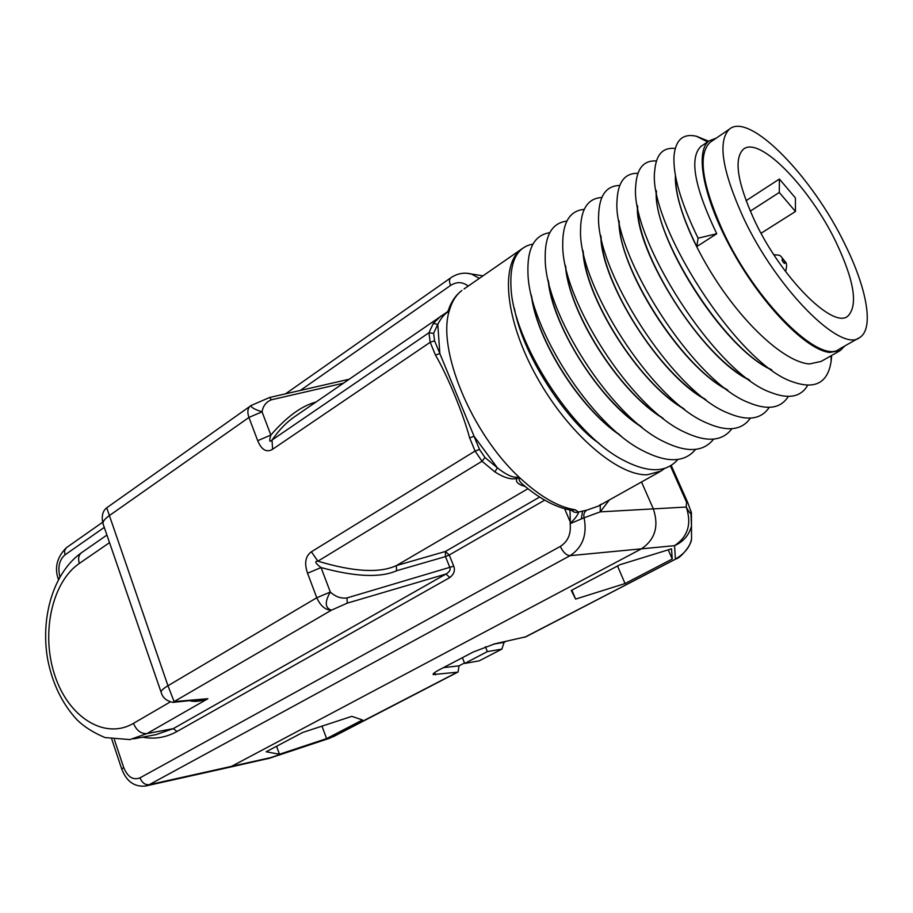 <?xml version="1.0" encoding="UTF-8"?>
<svg xmlns="http://www.w3.org/2000/svg" width="913" height="913" viewBox="0 0 913 913"><rect width="100%" height="100%" fill="white"/><g stroke="black" fill="none" stroke-linecap="round" stroke-linejoin="round"><path stroke-width="1.37" d="M575.612 599.088L625.04 583.544L672.253 559.007L671.5 548.839L619.927 564.725L571.276 590.449L575.612 599.088L571.858 590.14M525.922 636.783L494.743 643.836L473.185 652.03L438.959 669.982C434.691 672.253 432.762 673.783 433.161 674.57L457.402 672.185L329.867 738.172L270.453 757.676L149.196 784.701C145.133 785.066 142.051 782.795 139.974 777.865C133.058 780.478 127.615 776.997 123.666 767.422L114.387 739.69M575.281 509.808L571.766 510.299C556.588 507.811 540.405 499.32 523.195 484.826C519.292 481.528 518.173 479.199 519.817 477.841C539.914 496.512 558.402 507.172 575.281 509.808L578.637 512.147C577.918 514.772 575.498 518.15 571.378 522.27L570.146 523.651L584.08 517.797C587.367 534.721 582.688 547.344 570.066 555.663L641.451 548.827L231.548 766.349L641.451 548.827C655.135 539.526 659.095 526.208 653.331 508.883C659.095 526.208 655.135 539.526 641.451 548.827L674.559 545.666C687.968 536.661 691.86 523.777 686.222 507.046C689.406 512.889 691.141 514.864 691.426 512.946L690.639 510.196M266.185 751.764L279.458 754.264L326.592 738.606L362.461 719.969L351.813 716.351L302.637 732.488L266.185 751.764M487.371 651.608L501.876 649.109L479.314 660.818L464.671 663.443L487.371 651.608L485.396 646.701M625.04 583.544L617.519 566.003M672.253 559.007L668.236 549.843M279.458 754.264L276.571 746.263M326.592 738.606L321.981 726.132M464.5 662.998L459.011 665.851L458.086 671.979L457.402 672.185M505.962 641.383L504.079 642.364L501.876 649.109M493.591 644.11L504.079 642.364M464.671 663.443L462.389 657.691M443.478 667.608L459.011 665.851M524.69 637.274L676.122 558.847C680.048 558.368 691.506 545.358 691.54 538.91C689.988 546.955 684.613 553.677 675.403 559.076L674.559 545.666C683.38 541.729 689.03 535.201 691.495 526.082L690.856 510.892M228.649 767.468L269.495 758.235L329.867 738.172M571.355 510.23L573.638 511.908L576.411 512.524L586.751 510.173C584.217 511.885 583.327 514.43 584.08 517.797L600.218 511.862L653.331 508.883L641.519 481.984L653.331 508.883L686.222 507.046L686.565 502.241L687.786 502.664M586.751 510.173L598.357 506.11L601.096 504.193M142.611 737.168C154.514 739.462 165.983 737.578 177.019 731.484L449.858 577.53C454.035 574.106 455.325 570.328 453.727 566.174L449.242 555.001L445.476 556.588L445.35 551.486L539.606 497.06M315.944 402.051C301.644 405.84 286.614 416.842 270.853 435.056L262.042 411.82C263.058 405.897 266.174 401.891 271.423 399.78L343.345 383.209M525.043 486.378L524.964 486.424C517.888 484.358 515.229 481.699 516.952 478.435C511.2 479.873 503.839 477.693 494.857 471.884L482.03 461.248L317.907 561.175C314.266 561.175 315.316 563.298 321.045 567.555L330.323 592.058C335.459 596.748 341.006 598.711 346.974 597.947L347.271 603.128L331.442 610.181C324.937 607.99 324.572 601.952 330.323 592.058L316.777 597.741C320.474 605.912 325.359 610.055 331.442 610.181L174.109 701.595L207.902 698.707L146.97 733.584C141.013 733.926 136.516 730.526 133.469 723.358C104.333 740.42 68.041 716.694 54.666 674.958C40.88 633.451 51.858 582.22 79.328 563.424L109.537 542.642M527.942 488.717L396.356 565.592C379.682 573.33 353.536 571.869 317.907 561.175L311.367 551.794C305.41 556.085 304.143 563.23 307.555 573.238L321.045 567.555C355.317 576.89 380.493 577.952 396.573 570.739L396.356 565.592L445.35 551.486L449.242 555.001L544.696 500.141M447.632 311.675L449.538 309.952L448.317 310.374C451.182 301.804 455.701 295.161 461.887 290.46C456.203 294.808 452.083 301.301 449.55 309.952C436.425 348.207 471.119 433.253 519.817 477.841L516.655 477.202C512.102 477.522 505.676 474.395 497.38 467.821L484.997 457.527L479.53 449.504L434.588 340.846L433.595 333.359L437.784 324.343C440.785 318.511 444.072 314.437 447.644 312.12L449.538 309.964M484.997 457.527L482.03 461.248L475.068 451.045L469.624 437.852C463.268 413.909 447.438 375.369 435.444 355.054L430.183 342.295L428.939 332.766L433.298 323.453L440.465 316.423L447.644 312.12M433.298 323.453L437.784 324.343L439.861 353.593L435.444 355.054M434.588 340.846L430.183 342.295L272.588 449.276L272.028 440.043C278.887 430.137 286.385 422.377 294.534 416.773L447.336 311.881M272.588 449.276C266.573 452.848 261.597 449.983 257.694 440.682L270.853 435.056C269.073 441.013 269.461 442.679 272.028 440.043L428.939 332.766L433.595 333.359M103.021 523.742C101.309 516.359 102.541 511.052 106.73 507.799L167.958 685.731L174.109 701.595L172.865 702.382C166.565 701.024 162.685 697.737 161.224 692.556L161.236 692.568M173.196 702.359L207.902 698.707C200.928 701.252 195.097 701.971 190.406 700.876M449.858 577.53L445.966 574.037C449.413 571.926 450.737 569.838 449.961 567.76L445.476 556.588L396.573 570.739M522.75 248.268L521.163 249.397C499.936 264.804 505.357 320.691 536.867 377.08C568.148 433.538 617.793 476.05 647.328 474.76L661.103 471.028L664.824 468.312M514.327 308.206C523.891 360.715 572.36 426.439 598.962 443.182M531.777 296.953C537.141 339.727 579.629 407.791 619.162 434.371M548.61 281.946C553.609 327.402 598.814 398.97 640.344 425.949M713.612 439.119C703.387 452.186 686.633 452.951 663.363 441.413C610.774 416.408 545.392 313.342 545.209 259.281C544.673 235.645 551.886 222.92 566.836 221.117M695.615 449.356C684.624 462.743 666.912 463.131 642.49 450.52C590.962 424.648 529.369 327.607 527.976 273.843C526.984 248.735 534.253 235.018 549.774 232.689M677.868 459.433C666.068 473.185 647.34 473.151 621.662 459.307C571.401 432.625 513.631 341.588 511.04 288.371C509.534 261.734 516.849 246.978 532.964 244.102M663.18 418.416C619.128 392.419 568.365 312.063 565.432 265.375M642.01 427.284C599.613 401.458 551.566 324.469 548.211 280.211M620.954 435.843C579.413 408.693 536.193 338.963 531.309 295.047M716.283 138.114L709.036 140.91C694.097 151.763 704.037 201.214 734.166 254.134C764.135 307.088 806.921 350.136 829.643 352.452L840.28 350.558L844.776 345.97M839.389 351.06L821.072 361.445L809.409 363.956C788.124 362.461 753.168 333.53 722.617 290.072C692.157 246.396 674.102 199.833 675.426 175.467M675.574 176.277C675.164 193.602 682.228 217.032 696.79 246.578L698.091 238.19C680.813 202.732 672.79 175.182 674.045 155.518C675.746 139.632 683.244 133.218 696.539 136.277L708.625 141.195M831.663 355.442L831.172 360.943C828 382.832 815.183 389.794 792.724 381.851C737.453 364.367 647.043 221.505 654.758 170.423C656.139 154.48 662.952 147.164 675.209 148.465M807.685 385.297C800.918 397.007 788.672 399.403 770.937 392.487C715.838 373.862 629.662 238.225 635.745 185.738C636.806 168.437 643.699 160.174 656.39 160.962M788.307 396.425C780.866 408.408 767.707 410.485 748.831 402.667C693.697 382.285 611.995 253.266 617.051 200.301C617.941 182.029 624.891 173.036 637.89 173.299M619.219 221.813C618.272 266.493 679.82 365.348 726.645 389.303M637.673 206.692C636.361 252.604 699.929 355.305 748.671 379.454M656.458 191.513C652.293 234.698 723.005 348.173 770.914 369.343M696.79 246.578L716.751 233.739C694.496 187.211 689.155 158.154 700.728 146.594L702.017 145.715M771.907 370.05C722 348.115 652.35 235.292 656.287 190.589M749.756 380.242C701.652 358.364 634.021 249.728 637.491 205.665M727.821 390.182C679.569 366.01 617.918 266.824 618.991 220.661M706.091 399.86C659.711 375.859 600.708 281.421 600.822 235.611M601.085 236.889C602.375 283.247 658.33 373.063 704.79 398.89M684.533 409.264C638.575 383.688 584.115 295.858 582.962 250.504M583.259 251.908C585.53 297.638 638.666 382.581 683.152 408.202M565.775 266.95C569.141 311.653 617.964 390.365 661.651 417.207M698.091 238.19L716.751 233.739M769.225 407.369C761.1 419.615 747.051 421.372 727.079 412.665C672.276 390.867 594.888 268.616 598.643 215.091C599.248 195.599 606.266 185.738 619.687 185.487M750.418 418.131C741.653 430.571 726.816 432.054 705.909 422.605C651.688 399.871 578.157 284.011 580.542 229.95C580.794 209.088 587.881 198.281 601.793 197.516M731.884 428.711C722.366 441.481 706.548 442.6 684.396 432.054C630.963 408.02 561.769 298.973 562.728 244.81C562.568 222.487 569.723 210.675 584.172 209.397M571.378 522.27L570.305 522.11L570.146 523.651C571.196 533.957 567.92 541.557 560.297 546.431L139.974 777.865M569.997 509.99L570.305 522.11L564.645 508.735M494.857 471.884L497.38 467.821L474.087 436.323L469.624 437.852M519.817 477.841L516.952 478.435L516.655 477.202M257.694 440.682L248.941 417.446L262.042 411.82C254.191 409.286 250.596 407.164 251.269 405.452L250.527 405.931M251.429 405.361L269.563 397.497L271.423 399.78M269.449 397.52L349.131 379.237M711.41 141.447L710.052 142.371C697.669 154.514 701.88 183.947 722.685 230.669C755.371 301.849 820.399 365.417 839.424 349.006L858.871 337.97M743.262 217.431C776.518 289.044 841.387 353.571 859.726 337.479C874.277 328.771 866.905 288.405 845.016 244.479C812.707 177.133 749.71 111.671 729.419 129.144C717.47 141.024 722.08 170.457 743.262 217.431M754.492 220.421C781.094 277.495 832.907 329.228 847.732 316.24C858.288 305.65 854.374 280.93 835.988 242.082C810.002 187.747 759.376 135.409 743.308 149.287C733.63 158.908 737.35 182.611 754.492 220.421M795.406 197.927L779.405 179.051L779.268 192.472L795.463 211.485L795.406 197.927M746.058 200.7L779.405 179.051M750.269 211.154L779.268 192.472M761.054 233.249L795.463 211.485M435.512 674.81L434.645 672.573M686.565 502.241L670.382 465.858M600.275 505.026L600.218 511.862L609.393 499.936M123.666 767.422L121.771 769.123C126.553 781.505 134.451 787.132 145.498 786.036L149.196 784.701L570.066 555.663C566.391 555.401 563.138 552.319 560.297 546.431M300.32 390.433L450.566 285.461C456.705 281.535 462.594 281.74 468.221 286.066M59.927 576.833C57.587 567.258 59.254 559.943 64.937 554.899L104.276 527.406M453.727 566.174L346.974 597.947M161.224 692.556C160.562 691.107 162.811 688.836 167.958 685.743L316.777 597.741L307.555 573.238M479.53 449.504L475.068 451.045L311.367 551.794M106.73 507.799L250.185 406.171C247.571 408.488 247.161 412.242 248.941 417.446L109.103 515.777C104.265 519.257 102.302 522.099 103.215 524.302L161.099 692.202M170.217 701.971L133.469 723.358M81.748 552.536L81.428 552.753C53.365 572.611 40.343 617.188 47.613 659.049C52.349 683.483 62.175 703.763 77.091 719.9C84.236 726.862 93.548 732.751 105.029 737.567L129.931 739.576L146.97 733.584L173.276 728.631L445.966 574.037L347.271 603.128M177.019 731.484L173.276 728.631L156.306 734.566L133.56 738.879M58.432 579.527L59.471 577.644M466.452 273.215L471.45 274.026L479.359 278.362M464.021 288.987L521.163 249.397M581.41 518.436L582.597 511.04M450.794 277.803L450.623 277.917C449.15 279.287 449.128 281.797 450.566 285.461M58.375 579.333C54.255 567.795 56.926 557.261 66.352 547.732L64.572 550.722L64.937 554.899M106.924 535.075L81.428 552.753C78.609 555.115 77.913 558.676 79.328 563.424M782.35 260.947C784.552 264.108 785.306 264.279 784.621 261.46C782.418 258.288 781.665 258.117 782.35 260.947M676.122 558.847L525.637 636.92M457.892 672.071L333.017 736.848M267.555 758.783L269.495 758.235M691.54 538.91L691.426 512.946L687.694 502.458L671.181 465.368M447.553 311.744L448.283 310.488M121.749 769.054L111.808 739.268M227.896 767.639L146.263 785.865M483.023 275.817L471.45 274.026C464.078 272.165 457.139 273.466 450.623 277.917L285.552 393.823M598.357 506.11L659.882 471.713M700.728 146.594L709.036 140.91M696.539 136.322L707.586 141.903M831.138 360.932L831.081 355.773M66.352 547.732L102.61 522.27M710.052 142.371L729.419 129.144M847.013 316.663L847.732 316.24M785.625 271.595C787.006 266.208 786.892 262.944 785.283 261.791C779.086 254.293 781.722 255.48 773.825 254.716"/></g></svg>

